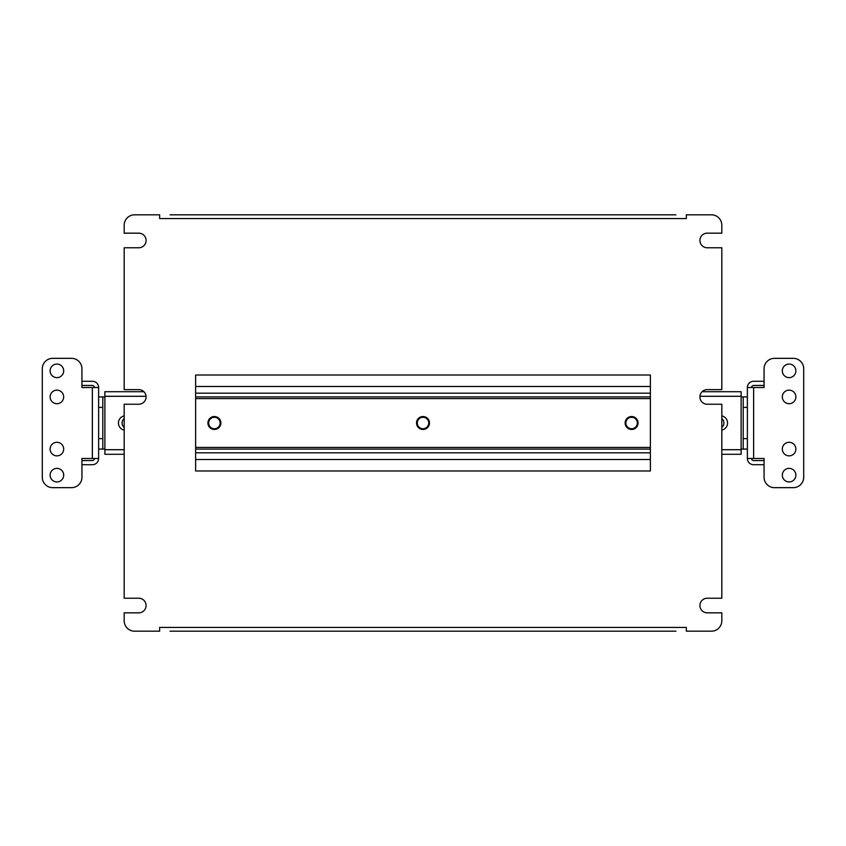 <?xml version="1.0" encoding="UTF-8"?>
<svg xmlns="http://www.w3.org/2000/svg" width="846" height="846" viewBox="0 0 846 846"><rect width="100%" height="100%" fill="white"/><g stroke="black" fill="none" stroke-linecap="round" stroke-linejoin="round"><path stroke-width="1.27" d="M138.776 389.625A7.297 7.297 0 0 1 146.083 396.922A7.297 7.297 0 0 1 138.776 404.229L124.172 404.229L124.172 598.228L138.776 598.228A7.297 7.297 0 0 1 146.083 605.525A7.297 7.297 0 0 1 138.776 612.832L124.172 612.832L124.172 620.753A10.427 10.427 0 0 0 134.609 631.19L159.64 631.19L159.64 627.436L686.36 627.436L686.36 631.19L711.391 631.19A10.427 10.427 0 0 0 721.828 620.753L721.828 612.832L707.224 612.832A7.297 7.297 0 0 1 699.917 605.525A7.297 7.297 0 0 1 707.224 598.228L721.828 598.228L721.828 404.229L707.224 404.229A7.297 7.297 0 0 1 699.917 396.922A7.297 7.297 0 0 1 707.224 389.625L721.828 389.625L721.828 247.772L707.224 247.772A7.297 7.297 0 0 1 699.917 240.476A7.297 7.297 0 0 1 707.224 233.168L721.828 233.168L721.828 225.248A10.427 10.427 0 0 0 711.391 214.81L686.36 214.81L686.36 218.564L159.64 218.564L159.64 214.81L134.609 214.81A10.427 10.427 0 0 0 124.172 225.248L124.172 233.168L138.776 233.168A7.297 7.297 0 0 1 146.083 240.476A7.297 7.297 0 0 1 138.776 247.772L124.172 247.772L124.172 389.625L138.776 389.625M196.981 214.81L205.737 214.81M418.622 214.81L427.378 214.81M640.263 214.81L649.019 214.81M196.981 631.19L205.737 631.19M418.622 631.19L427.378 631.19M640.263 631.19L649.019 631.19M195.627 375.021L195.627 470.979L650.373 470.979L650.373 375.021L195.627 375.021M675.933 214.81L170.067 214.81M170.067 631.19L675.933 631.19M795.875 449.078A6.779 6.779 0 0 1 789.096 455.857A6.779 6.779 0 0 1 782.317 449.078A6.779 6.779 0 0 1 789.096 442.299A6.779 6.779 0 0 1 795.875 449.078M795.875 396.922A6.779 6.779 0 0 1 789.096 403.701A6.779 6.779 0 0 1 782.317 396.922A6.779 6.779 0 0 1 789.096 390.143A6.779 6.779 0 0 1 795.875 396.922M795.875 475.156A6.779 6.779 0 0 1 789.096 481.934A6.779 6.779 0 0 1 782.317 475.156A6.779 6.779 0 0 1 789.096 468.367A6.779 6.779 0 0 1 795.875 475.156M795.875 370.844A6.779 6.779 0 0 1 789.096 377.633A6.779 6.779 0 0 1 782.317 370.844A6.779 6.779 0 0 1 789.096 364.066A6.779 6.779 0 0 1 795.875 370.844M764.065 381.282L753.638 381.282A6.26 6.26 0 0 0 747.378 387.542L747.378 458.458A6.26 6.26 0 0 0 753.638 464.718L764.065 464.718M747.378 387.542L764.065 387.542L764.065 368.761A10.427 10.427 0 0 1 774.492 358.334L793.273 358.334A10.427 10.427 0 0 1 803.7 368.761L803.7 477.239A10.427 10.427 0 0 1 793.273 487.666L774.492 487.666A10.427 10.427 0 0 1 764.065 477.239L764.065 458.458L747.378 458.458M764.065 385.448L753.638 385.448A2.083 2.083 0 0 0 751.544 387.542M764.065 460.552L753.638 460.552A2.083 2.083 0 0 1 751.544 458.458M721.828 418.58A5.732 5.732 0 0 1 721.828 427.42M741.117 449.078L747.378 449.078L743.2 449.078L743.2 438.64L747.378 438.64L747.378 449.078M747.378 407.36L743.2 407.36L743.2 396.922L747.378 396.922L741.117 396.922M743.2 407.36L743.2 438.64M50.126 396.922A6.779 6.779 0 0 1 56.904 390.143A6.779 6.779 0 0 1 63.683 396.922A6.779 6.779 0 0 1 56.904 403.701A6.779 6.779 0 0 1 50.126 396.922M50.126 449.078A6.779 6.779 0 0 1 56.904 442.299A6.779 6.779 0 0 1 63.683 449.078A6.779 6.779 0 0 1 56.904 455.857A6.779 6.779 0 0 1 50.126 449.078M50.126 370.844A6.779 6.779 0 0 1 56.904 364.066A6.779 6.779 0 0 1 63.683 370.844A6.779 6.779 0 0 1 56.904 377.633A6.779 6.779 0 0 1 50.126 370.844M50.126 475.156A6.779 6.779 0 0 1 56.904 468.367A6.779 6.779 0 0 1 63.683 475.156A6.779 6.779 0 0 1 56.904 481.934A6.779 6.779 0 0 1 50.126 475.156M81.935 464.718L92.362 464.718A6.26 6.26 0 0 0 98.622 458.458L98.622 387.542A6.26 6.26 0 0 0 92.362 381.282L81.935 381.282M98.622 458.458L81.935 458.458L81.935 477.239A10.427 10.427 0 0 1 71.508 487.666L52.727 487.666A10.427 10.427 0 0 1 42.3 477.239L42.3 368.761A10.427 10.427 0 0 1 52.727 358.334L71.508 358.334A10.427 10.427 0 0 1 81.935 368.761L81.935 387.542L98.622 387.542M81.935 460.552L92.362 460.552A2.083 2.083 0 0 0 94.456 458.458M81.935 385.448L92.362 385.448A2.083 2.083 0 0 1 94.456 387.542M124.172 427.42A5.732 5.732 0 0 1 124.172 418.58M104.883 396.922L102.8 396.922L102.8 407.36L98.622 407.36L98.622 396.922L102.8 396.922M98.622 438.64L102.8 438.64L102.8 449.078L104.883 449.078M102.8 449.078L98.622 449.078M102.8 438.64L102.8 407.36M428.732 423A5.732 5.732 0 0 0 423 417.268A5.732 5.732 0 0 0 417.268 423A5.732 5.732 0 0 0 423 428.732A5.732 5.732 0 0 0 428.732 423M220.129 423A5.732 5.732 0 0 0 214.398 417.268A5.732 5.732 0 0 0 208.666 423A5.732 5.732 0 0 0 214.398 428.732A5.732 5.732 0 0 0 220.129 423M124.172 415.872A7.297 7.297 0 0 0 124.172 430.128M637.334 423A5.732 5.732 0 0 0 631.602 417.268A5.732 5.732 0 0 0 625.871 423A5.732 5.732 0 0 0 631.602 428.732A5.732 5.732 0 0 0 637.334 423M721.828 430.128A7.297 7.297 0 0 0 721.828 415.872M124.172 454.291L104.883 454.291L104.883 391.709L143.883 391.709M702.117 391.709L741.117 391.709L741.117 454.291L721.828 454.291M730.69 454.291L741.117 454.291M104.883 454.291L115.31 454.291M423 416.528A6.472 6.472 0 0 0 416.528 423A6.472 6.472 0 0 0 423 429.472A6.472 6.472 0 0 0 429.472 423A6.472 6.472 0 0 0 423 416.528M214.398 416.528A6.472 6.472 0 0 0 207.926 423A6.472 6.472 0 0 0 214.398 429.472A6.472 6.472 0 0 0 220.859 423A6.472 6.472 0 0 0 214.398 416.528M631.602 416.528A6.472 6.472 0 0 0 625.141 423A6.472 6.472 0 0 0 631.602 429.472A6.472 6.472 0 0 0 638.074 423A6.472 6.472 0 0 0 631.602 416.528M650.373 459.505L195.627 459.505M650.373 386.495L195.627 386.495M650.373 396.922L195.627 396.922L650.373 396.922M650.373 449.078L195.627 449.078M753.638 387.542L753.638 458.458M92.362 458.458L92.362 387.542M741.117 396.298L699.949 396.298M146.051 396.298L104.883 396.298M104.883 449.702L124.172 449.702M721.828 449.702L741.117 449.702M650.373 452.832L195.627 452.832M650.373 393.168L195.627 393.168M650.373 398.593L195.627 398.593M650.373 447.407L195.627 447.407"/></g></svg>
